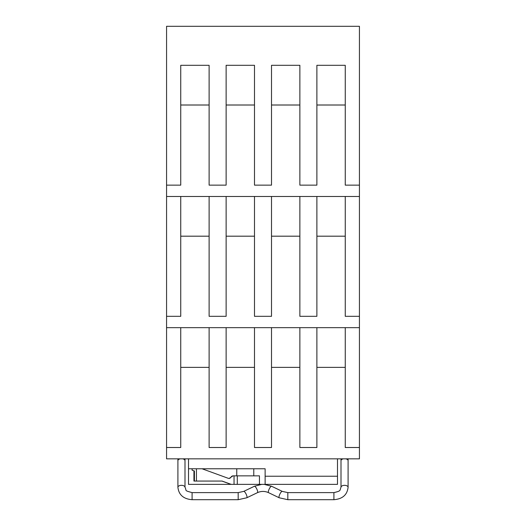 <?xml version="1.0" encoding="UTF-8"?>
<svg xmlns="http://www.w3.org/2000/svg" width="526" height="526" viewBox="0 0 526 526"><rect width="100%" height="100%" fill="white"/><g stroke="black" fill="none" stroke-linecap="round" stroke-linejoin="round"><path stroke-width="0.79" d="M166.564 196.481L359.436 196.481L359.436 26.3L166.564 26.3L166.564 458.843L359.436 458.843L359.436 316.317L345.253 316.317L345.253 196.481M166.564 316.317L180.747 316.317L180.747 196.481M226.127 196.481L226.127 316.317L209.111 316.317L209.111 196.481M254.492 196.481L254.492 316.317L271.508 316.317L271.508 196.481M316.889 196.481L316.889 316.317L299.873 316.317L299.873 196.481M359.436 316.317L359.436 196.481M254.492 105.009L226.127 105.009M209.111 105.009L180.747 105.009M345.253 105.009L316.889 105.009M299.873 105.009L271.508 105.009M209.111 236.187L180.747 236.187M254.492 236.187L226.127 236.187M166.564 327.665L359.436 327.665M345.253 236.187L316.889 236.187M299.873 236.187L271.508 236.187M359.436 185.139L345.253 185.139L345.253 65.303L316.889 65.303L316.889 185.139L299.873 185.139L299.873 65.303L271.508 65.303L271.508 185.139L254.492 185.139L254.492 65.303L226.127 65.303L226.127 185.139L209.111 185.139L209.111 65.303L180.747 65.303L180.747 185.139L166.564 185.139M359.436 447.501L345.253 447.501L345.253 327.665M345.253 367.372L316.889 367.372M299.873 367.372L271.508 367.372M254.492 367.372L226.127 367.372M209.111 367.372L180.747 367.372M180.747 327.665L180.747 447.501L166.564 447.501M226.127 327.665L226.127 447.501L209.111 447.501L209.111 327.665M271.508 327.665L271.508 447.501L254.492 447.501L254.492 327.665M316.889 327.665L316.889 447.501L299.873 447.501L299.873 327.665M337.488 458.843L337.488 484.374L265.13 484.374L265.13 468.771L188.512 468.771L188.512 484.374L231.184 484.374L222.117 481.066L196.441 481.066L196.441 468.771M188.512 458.843L188.512 468.771M337.488 476.234L265.13 476.234M228.968 478.463A2.13 2.13 90 0 0 230.789 477.266L233.025 475.859L259.456 475.859L259.456 484.374L265.13 484.374M259.456 484.374L231.184 484.374M194.41 471.04L192.095 470.178L192.095 468.771M230.999 484.374L221.933 481.066M196.441 481.066L194.41 481.066L194.41 471L192.095 470.178M233.202 475.859A2.479 2.479 90 0 0 230.973 477.266L229.053 478.463L228.245 478.305L202.05 468.771M194.41 481.066L193.936 481.066L193.936 470.862M237.285 475.859L237.285 484.374M234.044 475.859L234.044 484.374M348.094 458.843L348.094 487.286C347.226 494.867 342.498 499.003 333.911 499.7L287.821 499.7L279.201 497.774A3.544 0.98 -64.3 0 1 279.47 495.051A3.544 0.98 -64.3 0 1 281.568 491.646A3.544 0.98 -64.3 0 1 282.271 491.383L271.613 486.261A3.544 0.98 115.7 0 0 270.91 486.524A3.544 0.98 115.7 0 0 268.806 489.936A3.544 0.98 115.7 0 0 268.543 492.652C264.848 491.021 261.152 491.021 257.457 492.652L246.799 497.774L238.179 499.7L192.089 499.7C183.502 499.003 178.774 494.867 177.906 487.286A3.544 1.959 0 0 1 183.12 485.557A3.544 1.959 0 0 1 185.001 487.286L185.001 460.677A3.544 1.959 180 0 0 183.12 458.948A3.544 1.959 180 0 0 182.693 458.843M180.214 458.843A3.544 1.959 180 0 0 177.906 460.677L177.906 458.843M192.089 499.7L192.089 492.612C183.633 490.285 187.019 491.06 185.001 487.286M238.179 499.7L238.179 492.612L192.089 492.612M246.799 497.774A3.544 0.98 -115.7 0 0 246.53 495.051A3.544 0.98 -115.7 0 0 244.432 491.646A3.544 0.98 -115.7 0 0 243.729 491.383L238.179 492.612M257.457 492.652A3.544 0.98 -115.7 0 0 257.194 489.936A3.544 0.98 -115.7 0 0 255.09 486.524A3.544 0.98 -115.7 0 0 254.387 486.261L243.729 491.383M287.821 499.7L287.821 492.612L282.271 491.383M333.911 499.7L333.911 492.612L287.821 492.612M348.094 487.286A3.544 1.959 180 0 0 342.88 485.557A3.544 1.959 180 0 0 340.999 487.286C339.533 490.567 341.584 490.824 333.911 492.612M343.307 458.843A3.544 1.959 180 0 0 342.88 458.948A3.544 1.959 180 0 0 340.999 460.677L340.999 487.286M348.094 460.677A3.544 1.959 180 0 0 345.786 458.843M236.766 475.859L236.766 468.771M253.782 475.859L253.782 468.771M185.001 460.677L185.001 458.843M177.906 487.286L177.906 460.677M271.613 486.261L264.276 484.374M261.724 484.374L254.387 486.261M279.201 497.774L268.543 492.652M340.999 458.843L340.999 460.677"/></g></svg>
